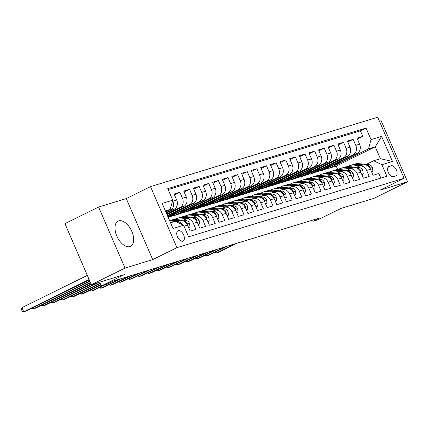 <?xml version="1.0" encoding="UTF-8"?>
<svg xmlns="http://www.w3.org/2000/svg" width="429" height="429" viewBox="0 0 429 429"><rect width="100%" height="100%" fill="white"/><g stroke="black" fill="none" stroke-linecap="round" stroke-linejoin="round"><path stroke-width="0.64" d="M129.896 246.6A14.06 7.781 63.7 0 0 130.55 246.343A14.06 7.781 63.7 0 0 131.58 230.861A14.06 7.781 63.7 0 0 118.758 220.865A14.06 7.781 63.7 0 0 118.104 221.123A14.06 7.781 63.7 0 0 117.079 236.604A14.06 7.781 63.7 0 0 129.896 246.6M182.851 241.184A5.77 3.191 63.7 0 0 183.119 241.077A5.77 3.191 63.7 0 0 183.542 234.727A5.77 3.191 63.7 0 0 178.282 230.625A5.77 3.191 63.7 0 0 178.014 230.732A5.77 3.191 63.7 0 0 177.595 237.081A5.77 3.191 63.7 0 0 182.851 241.184M98.606 207.035L64.94 223.643L91.356 284.684L125.021 268.077L152.697 259.62L176.936 247.662L150.52 186.62L126.282 198.579L98.606 207.035L125.021 268.077M176.936 247.662L404.113 178.271L377.697 117.23L150.52 186.62M404.113 178.271L379.874 190.229L407.55 181.778L381.134 120.731L379.44 121.251M407.55 181.778L373.884 198.386L340.916 208.456L318.023 219.755L313.208 221.225L319.943 217.9L112.977 281.118L106.247 284.443L101.432 285.912L124.324 274.614L91.356 284.684M183.998 226.206L187.564 225.118L190.17 231.14L195.946 229.376L193.34 223.353L197.19 222.179A7.213 5.985 -107 0 0 189.698 217.937L185.848 219.117A7.213 5.985 73 0 1 193.34 223.353M197.19 222.179L199.796 228.201L205.571 226.437L202.965 220.415L206.816 219.24A7.213 5.985 -107 0 0 199.324 214.999L195.474 216.173A7.213 5.985 73 0 1 202.965 220.415M206.816 219.24L209.422 225.257L215.197 223.493L212.591 217.476L216.441 216.296A7.213 5.985 -107 0 0 208.95 212.06L205.1 213.234A7.213 5.985 73 0 1 212.591 217.476M216.441 216.296L219.047 222.319L224.823 220.554L222.217 214.532L226.067 213.358A7.213 5.985 -107 0 0 218.576 209.116L214.725 210.296A7.213 5.985 73 0 1 222.217 214.532M226.067 213.358L228.673 219.38L234.448 217.616L231.842 211.594L235.693 210.419A7.213 5.985 -107 0 0 228.201 206.177L224.351 207.357A7.213 5.985 73 0 1 231.842 211.594M235.693 210.419L238.299 216.441L244.074 214.677L241.468 208.655L245.318 207.475A7.213 5.985 -107 0 0 237.827 203.239L233.977 204.413A7.213 5.985 73 0 1 241.468 208.655M245.318 207.475L247.924 213.497L253.7 211.733L251.099 205.711L254.949 204.536A7.213 5.985 -107 0 0 247.453 200.3L243.602 201.474A7.213 5.985 73 0 1 251.099 205.711M254.949 204.536L257.55 210.559L263.331 208.794L260.725 202.772L264.575 201.598A7.213 5.985 -107 0 0 257.078 197.356L253.228 198.536A7.213 5.985 73 0 1 260.725 202.772M264.575 201.598L267.181 207.62L272.957 205.856L270.35 199.834L274.201 198.654A7.213 5.985 -107 0 0 266.704 194.417L262.854 195.592A7.213 5.985 73 0 1 270.35 199.834M274.201 198.654L276.807 204.676L282.582 202.912L279.976 196.89L283.826 195.715A7.213 5.985 -107 0 0 276.335 191.479L272.479 192.653A7.213 5.985 73 0 1 279.976 196.89M283.826 195.715L286.433 201.737L292.208 199.973L289.602 193.951L293.452 192.777A7.213 5.985 -107 0 0 285.961 188.535L282.11 189.715A7.213 5.985 73 0 1 289.602 193.951M293.452 192.777L296.058 198.799L301.834 197.034L299.228 191.012L303.078 189.833A7.213 5.985 -107 0 0 295.586 185.596L291.736 186.771A7.213 5.985 73 0 1 299.228 191.012M303.078 189.833L305.684 195.855L311.459 194.09L308.853 188.068L312.703 186.894A7.213 5.985 -107 0 0 305.212 182.657L301.362 183.832A7.213 5.985 73 0 1 308.853 188.068M312.703 186.894L315.31 192.916L321.085 191.152L318.479 185.13L322.329 183.955A7.213 5.985 -107 0 0 314.838 179.713L310.987 180.893A7.213 5.985 73 0 1 318.479 185.13M322.329 183.955L324.935 189.977L330.711 188.213L328.105 182.191L331.955 181.011A7.213 5.985 -107 0 0 324.463 176.775L320.613 177.949A7.213 5.985 73 0 1 328.105 182.191M331.955 181.011L334.561 187.033L340.336 185.269L337.73 179.247L341.581 178.073A7.213 5.985 -107 0 0 334.089 173.836L330.239 175.011A7.213 5.985 73 0 1 337.73 179.247M341.581 178.073L344.187 184.095L349.962 182.33L347.356 176.308L351.212 175.134A7.213 5.985 -107 0 0 343.715 170.892L339.865 172.072A7.213 5.985 73 0 1 347.356 176.308M351.212 175.134L353.812 181.156L359.593 179.392L356.987 173.37L360.837 172.19A7.213 5.985 -107 0 0 353.34 167.953L349.49 169.128A7.213 5.985 73 0 1 356.987 173.37M360.837 172.19L363.443 178.212L369.219 176.448L366.613 170.426A7.213 5.985 -107 0 0 359.116 166.189A7.213 5.985 -107 0 0 358.371 166.484L356.671 167.326M329.542 165.208L329.858 165.937L319.761 170.924L323.68 169.911L357.078 153.432A7.213 5.985 -107 0 0 359.609 144.176L357.003 138.154L362.778 136.39L357.389 139.05M319.83 171.085L353.228 154.606A7.213 5.985 -107 0 0 355.759 145.351L353.153 139.328L347.763 141.988M353.153 139.328L347.377 141.093L349.984 147.115A7.213 5.985 -107 0 1 347.452 156.371L314.055 172.849L310.205 174.029L343.602 157.55L347.452 156.371M310.29 171.091L310.607 171.82L300.509 176.802L304.429 175.793L337.827 159.315A7.213 5.985 -107 0 0 340.358 150.053L337.752 144.037L343.527 142.272L338.138 144.927M300.665 174.029L300.981 174.759L290.883 179.746L294.803 178.732L328.201 162.253A7.213 5.985 -107 0 0 330.732 152.997L328.126 146.975L333.901 145.211L328.512 147.871M291.039 176.968L291.355 177.703L281.258 182.684L285.178 181.671L318.575 165.192A7.213 5.985 -107 0 0 321.106 155.936L318.5 149.914L324.276 148.15L318.886 150.81M281.413 179.912L281.73 180.641L271.627 185.623L275.552 184.615L308.95 168.136A7.213 5.985 -107 0 0 311.481 158.875L308.875 152.853L314.65 151.088L309.261 153.748M271.788 182.851L272.104 183.58L262.001 188.562L265.926 187.553L299.324 171.074A7.213 5.985 -107 0 0 301.855 161.819L299.249 155.797L305.024 154.032L299.635 156.692M262.162 185.789L262.478 186.518L252.375 191.506L256.301 190.492L289.693 174.013A7.213 5.985 -107 0 0 292.224 164.757L289.618 158.735L295.399 156.971L290.009 159.631M252.536 188.733L252.853 189.462L242.75 194.444L246.675 193.436L280.067 176.957A7.213 5.985 -107 0 0 282.598 167.696L279.992 161.674L285.768 159.91L280.384 162.57M242.911 191.672L243.222 192.401L233.124 197.383L237.044 196.375L270.442 179.896A7.213 5.985 -107 0 0 272.973 170.64L270.367 164.618L276.142 162.854L270.753 165.514M233.285 194.61L233.596 195.34L223.498 200.327L227.418 199.313L260.816 182.834A7.213 5.985 -107 0 0 263.347 173.579L260.741 167.557L266.516 165.792L261.127 168.452M223.654 197.554L223.97 198.284L213.873 203.266L217.793 202.252L251.19 185.778A7.213 5.985 -107 0 0 253.721 176.517L251.115 170.495L256.891 168.731L251.501 171.391M214.028 200.493L214.344 201.222L204.247 206.204L208.167 205.196L241.565 188.717A7.213 5.985 -107 0 0 244.096 179.461L241.489 173.439L247.265 171.675L241.876 174.335M204.402 203.432L204.719 204.161L194.621 209.148L198.541 208.135L231.939 191.656A7.213 5.985 -107 0 0 234.47 182.4L231.864 176.378L237.639 174.614L232.25 177.274M194.777 206.376L195.093 207.105L184.996 212.087L188.916 211.073L222.313 194.594A7.213 5.985 -107 0 0 224.844 185.339L222.238 179.317L228.013 177.552L222.624 180.212M185.151 209.314L185.467 210.044L175.364 215.026L179.29 214.017L212.687 197.538A7.213 5.985 -107 0 0 215.219 188.283L212.612 182.261L218.388 180.496L212.999 183.151M168.2 217.401L203.062 200.477A7.213 5.985 -107 0 0 205.593 191.221L202.987 185.199L208.762 183.435L203.373 186.095M167.653 216.136L193.431 203.416A7.213 5.985 -107 0 0 195.962 194.16L193.356 188.138L199.136 186.374L193.747 189.033M167.01 214.645L183.805 206.36A7.213 5.985 -107 0 0 186.336 197.104L183.73 191.082L189.505 189.318L184.121 191.972M166.361 213.154L174.179 209.298A7.213 5.985 -107 0 0 176.71 200.043L174.104 194.021L179.88 192.256L174.49 194.916M185.848 219.117A7.213 5.985 73 0 0 185.097 219.412L183.403 220.249M195.474 216.173A7.213 5.985 73 0 0 194.723 216.473L193.029 217.31M205.1 213.234A7.213 5.985 73 0 0 204.349 213.535L202.654 214.371M214.725 210.296A7.213 5.985 73 0 0 213.974 210.591L212.28 211.427M224.351 207.357A7.213 5.985 73 0 0 223.6 207.652L221.906 208.489M233.977 204.413A7.213 5.985 73 0 0 233.226 204.713L231.531 205.55M243.602 201.474A7.213 5.985 73 0 0 242.852 201.769L241.157 202.606M253.228 198.536A7.213 5.985 73 0 0 252.483 198.831L250.783 199.667M262.854 195.592A7.213 5.985 73 0 0 262.108 195.892L260.408 196.729M272.479 192.653A7.213 5.985 73 0 0 271.734 192.948L270.034 193.785M282.11 189.715A7.213 5.985 73 0 0 281.36 190.009L279.665 190.846M291.736 186.771A7.213 5.985 73 0 0 290.985 187.071L289.291 187.907M301.362 183.832A7.213 5.985 73 0 0 300.611 184.127L298.916 184.963M310.987 180.893A7.213 5.985 73 0 0 310.237 181.188L308.542 182.025M320.613 177.949A7.213 5.985 73 0 0 319.862 178.249L318.168 179.086M330.239 175.011A7.213 5.985 73 0 0 329.488 175.305L327.794 176.147M339.865 172.072A7.213 5.985 73 0 0 339.114 172.367L337.419 173.203M349.49 169.128A7.213 5.985 73 0 0 348.745 169.428L347.045 170.265M391.189 165.782L389.071 166.425A5.588 3.094 63.7 0 0 388.813 166.527A5.588 3.094 63.7 0 0 388.406 172.683A5.588 3.094 63.7 0 0 393.5 176.657L395.618 176.008A5.588 3.094 63.7 0 0 395.876 175.906A5.588 3.094 63.7 0 0 396.283 169.755A5.588 3.094 63.7 0 0 391.189 165.782L387.977 167.364M170.538 222.796L175.348 221.326L183.591 225.268L188.588 236.819L386.888 176.244L381.89 164.698L373.648 160.757L366.296 164.382M183.591 225.268L173.005 228.501L162.151 203.426L172.742 200.193L167.744 188.642L366.044 128.073L371.042 139.618L381.628 136.384L392.481 161.465L381.89 164.698M166.103 212.559L170.329 210.473L174.179 209.298M166.752 214.05L179.955 207.534L183.805 206.36M167.396 215.54L189.58 204.595L193.431 203.416M168.039 217.031L199.212 201.651L203.062 200.477M175.44 215.192L208.837 198.713L212.687 197.538M185.065 212.253L218.463 195.774L222.313 194.594M194.691 209.309L228.089 192.83L231.939 191.656M204.317 206.37L237.714 189.891L241.565 188.717M213.942 203.432L247.34 186.953L251.19 185.778M223.568 200.488L256.966 184.014L260.816 182.834M233.194 197.549L266.591 181.07L270.442 179.896M242.819 194.61L276.217 178.132L280.067 176.957M252.45 191.672L285.843 175.193L289.693 174.013M262.076 188.728L295.474 172.249L299.324 171.074M271.702 185.789L305.099 169.31L308.95 168.136M281.327 182.851L314.725 166.372L318.575 165.192M290.953 179.907L324.351 163.428L328.201 162.253M300.579 176.968L333.976 160.489L337.827 159.315M362.778 136.39L360.387 130.861L168.152 189.58M172.614 200.649L172.86 201.217A7.213 5.985 73 0 1 170.329 210.473M179.88 192.256L182.486 198.278A7.213 5.985 73 0 1 179.955 207.534M189.505 189.318L192.112 195.34A7.213 5.985 73 0 1 189.58 204.595M199.136 186.374L201.737 192.396A7.213 5.985 73 0 1 199.212 201.651M208.762 183.435L211.368 189.457A7.213 5.985 73 0 1 208.837 198.713M218.388 180.496L220.994 186.518A7.213 5.985 73 0 1 218.463 195.774M228.013 177.552L230.62 183.574A7.213 5.985 73 0 1 228.089 192.83M237.639 174.614L240.245 180.636A7.213 5.985 73 0 1 237.714 189.891M247.265 171.675L249.871 177.697A7.213 5.985 73 0 1 247.34 186.953M256.891 168.731L259.497 174.753A7.213 5.985 73 0 1 256.966 184.014M266.516 165.792L269.122 171.814A7.213 5.985 73 0 1 266.591 181.07M276.142 162.854L278.748 168.876A7.213 5.985 73 0 1 276.217 178.132M285.768 159.91L288.374 165.932A7.213 5.985 73 0 1 285.843 175.193M295.399 156.971L297.999 162.993A7.213 5.985 73 0 1 295.474 172.249M305.024 154.032L307.631 160.055A7.213 5.985 73 0 1 305.099 169.31M314.65 151.088L317.256 157.111A7.213 5.985 73 0 1 314.725 166.372M324.276 148.15L326.882 154.172A7.213 5.985 73 0 1 324.351 163.428M333.901 145.211L336.508 151.233A7.213 5.985 73 0 1 333.976 160.489M343.527 142.272L346.133 148.289A7.213 5.985 73 0 1 343.602 157.55M380.829 178.099L378.845 173.509L373.069 175.273L370.463 169.251A7.213 5.985 -107 0 0 362.966 165.015L359.116 166.189M373.648 160.757L380.389 158.698L375.246 146.82L368.511 148.879L371.042 139.618M337.682 169.519L336.197 166.087L375.246 146.82L381.628 136.384M336.197 166.087L329.456 168.147L368.511 148.879M99.785 282.11L101.432 285.912M312.725 220.104L313.208 221.225M165.717 211.663L170.211 209.449L165.396 210.918M339.173 162.269L339.484 162.999L329.456 168.147M329.386 167.98L324.678 169.423M319.761 170.924L315.052 172.361M319.916 168.147L320.232 168.881L310.205 174.029M310.135 173.863L305.421 175.3M300.509 176.802L295.796 178.244M290.883 179.746L286.17 181.183M281.258 182.684L276.544 184.121M271.627 185.623L266.918 187.06M262.001 188.562L257.293 190.004M252.375 191.506L247.667 192.943M242.75 194.444L238.041 195.881M233.124 197.383L228.416 198.825M223.498 200.327L218.79 201.764M213.873 203.266L209.159 204.703M204.247 206.204L199.533 207.647M194.621 209.148L189.908 210.585M184.996 212.087L180.282 213.524M175.364 215.026L170.656 216.468M360.387 130.861L366.044 128.073M339.484 162.999L334.776 164.436M329.858 165.937L325.15 167.38M320.232 168.881L315.524 170.318M310.607 171.82L305.898 173.257M300.981 174.759L296.273 176.201M291.355 177.703L286.647 179.14M281.73 180.641L277.016 182.078M272.104 183.58L267.39 185.017M262.478 186.518L257.765 187.961M252.853 189.462L248.139 190.9M243.222 192.401L238.513 193.838M233.596 195.34L228.888 196.782M223.97 198.284L219.262 199.721M214.344 201.222L209.636 202.66M204.719 204.161L200.011 205.604M195.093 207.105L190.385 208.542M185.467 210.044L180.754 211.481M175.525 212.253L175.842 212.982L167.97 216.87M175.842 212.982L171.128 214.425M187.564 225.118A7.213 5.985 -107 0 0 180.073 220.881L176.619 221.932M172.742 200.193L170.211 209.449M176.646 221.949A7.213 5.985 73 0 1 183.006 224.989M380.389 158.698L392.481 161.465M152.697 259.62L126.282 198.579M371.439 171.514L372.887 171.074L372.42 167.482A4.778 3.963 -107 0 0 368.801 164.623L358.73 163.653A13.792 11.444 -107 0 0 354.955 164.023L353.126 164.58A13.792 11.444 -107 0 0 352.558 164.774M360.521 165.76L353.92 165.122A13.792 11.444 -107 0 0 350.144 165.492A13.792 11.444 -107 0 0 347.833 166.549M215.771 251.85L216.254 252.965L234.298 244.063M214.698 252.375L216.254 252.965L218.661 252.231L236.706 243.329M363.626 164.859L356.901 164.21A13.792 11.444 -107 0 0 353.126 164.58M350.144 165.492L351.973 164.934A13.792 11.444 73 0 1 355.748 164.564L362.349 165.203M369.782 167.986L370.152 167.578L369.889 166.881A4.778 3.963 -107 0 0 366.972 165.186L366.264 165.117M371.535 171.739L372.887 171.074M361.813 174.453L363.261 174.013L362.795 170.42A4.778 3.963 -107 0 0 359.175 167.567L349.104 166.591A13.792 11.444 -107 0 0 345.329 166.961L343.5 167.519A13.792 11.444 -107 0 0 342.927 167.718M350.895 168.699L344.294 168.061A13.792 11.444 -107 0 0 340.519 168.431A13.792 11.444 -107 0 0 338.208 169.493M206.14 254.788L206.628 255.904L224.673 247.002M205.073 255.314L206.628 255.904L209.03 255.169L227.08 246.267M354 167.803L347.276 167.149A13.792 11.444 -107 0 0 343.5 167.519M340.519 168.431L342.347 167.873A13.792 11.444 73 0 1 346.123 167.503L352.724 168.141M360.156 170.93L360.526 170.517L360.263 169.825A4.778 3.963 -107 0 0 357.346 168.125L356.638 168.055M361.91 174.678L363.261 174.013M352.188 177.397L353.635 176.952L353.169 173.359A4.778 3.963 -107 0 0 349.549 170.506L339.478 169.53A13.792 11.444 -107 0 0 335.703 169.905L333.875 170.463A13.792 11.444 -107 0 0 333.301 170.656M341.269 171.643L334.668 171.005A13.792 11.444 -107 0 0 330.893 171.375A13.792 11.444 -107 0 0 328.582 172.431M196.514 257.727L197.002 258.848L215.047 249.941M195.447 258.258L197.002 258.848L199.405 258.113L217.455 249.206M344.374 170.742L337.65 170.093A13.792 11.444 -107 0 0 333.875 170.463M330.893 171.375L332.722 170.812A13.792 11.444 73 0 1 336.497 170.442L343.098 171.085M350.531 173.868L350.901 173.455L350.638 172.764A4.778 3.963 -107 0 0 347.721 171.064L347.013 170.994M352.284 177.617L353.635 176.952M342.562 180.336L344.004 179.896L343.543 176.303A4.778 3.963 -107 0 0 339.924 173.445L329.853 172.474A13.792 11.444 -107 0 0 326.078 172.844L324.249 173.402A13.792 11.444 -107 0 0 323.675 173.595M331.644 174.582L325.043 173.943A13.792 11.444 -107 0 0 321.262 174.313A13.792 11.444 -107 0 0 318.956 175.37M186.888 260.671L187.371 261.787L205.421 252.885M185.821 261.197L187.371 261.787L189.779 261.052L207.824 252.15M334.749 173.681L328.024 173.032A13.792 11.444 -107 0 0 324.249 173.402M321.262 174.313L323.091 173.756A13.792 11.444 73 0 1 326.871 173.386L333.472 174.024M340.905 176.807L341.275 176.399L341.012 175.702A4.778 3.963 -107 0 0 338.09 174.002L337.387 173.938M342.658 180.561L344.004 179.896M332.936 183.274L334.379 182.834L333.912 179.242A4.778 3.963 -107 0 0 330.292 176.389L320.227 175.413A13.792 11.444 -107 0 0 316.452 175.783L314.623 176.34A13.792 11.444 -107 0 0 314.049 176.539M322.018 177.52L315.412 176.882A13.792 11.444 -107 0 0 311.636 177.252A13.792 11.444 -107 0 0 309.33 178.314M177.263 263.61L177.745 264.725L195.796 255.823M176.196 264.135L177.745 264.725L180.153 263.991L198.198 255.089M325.123 176.619L318.398 175.97A13.792 11.444 -107 0 0 314.623 176.34M311.636 177.252L313.465 176.694A13.792 11.444 73 0 1 317.24 176.324L323.847 176.963M331.279 179.751L331.649 179.338L331.386 178.646A4.778 3.963 -107 0 0 328.464 176.946L327.761 176.877M333.033 183.499L334.379 182.834M323.31 186.218L324.753 185.773L324.286 182.18A4.778 3.963 -107 0 0 320.667 179.327L310.601 178.351A13.792 11.444 -107 0 0 306.826 178.721L304.998 179.284A13.792 11.444 -107 0 0 304.424 179.478M312.392 180.464L305.786 179.826A13.792 11.444 -107 0 0 302.011 180.196A13.792 11.444 -107 0 0 299.705 181.252M167.637 266.548L168.12 267.669L186.17 258.762M166.565 267.079L168.12 267.669L170.528 266.935L188.572 258.027M315.497 179.563L308.773 178.914A13.792 11.444 -107 0 0 304.998 179.284M302.011 180.196L303.839 179.633A13.792 11.444 73 0 1 307.614 179.263L314.221 179.901M321.653 182.69L322.023 182.277L321.761 181.585A4.778 3.963 -107 0 0 318.838 179.885L318.136 179.815M323.407 186.438L324.753 185.773M313.685 189.157L315.127 188.717L314.661 185.119A4.778 3.963 -107 0 0 311.041 182.266L300.976 181.295A13.792 11.444 -107 0 0 297.2 181.665L295.372 182.223A13.792 11.444 -107 0 0 294.798 182.416M302.767 183.403L296.16 182.765A13.792 11.444 -107 0 0 292.385 183.135A13.792 11.444 -107 0 0 290.079 184.191M158.011 269.492L158.494 270.608L176.539 261.706M156.939 270.018L158.494 270.608L160.902 269.873L178.947 260.971M305.866 182.502L299.147 181.853A13.792 11.444 -107 0 0 295.372 182.223M292.385 183.135L294.214 182.577A13.792 11.444 73 0 1 297.989 182.207L304.595 182.845M312.028 185.628L312.398 185.221L312.13 184.524A4.778 3.963 -107 0 0 309.212 182.824L308.51 182.759M313.781 189.382L315.127 188.717M304.059 192.095L305.502 191.656L305.035 188.063A4.778 3.963 -107 0 0 301.415 185.21L291.35 184.234A13.792 11.444 -107 0 0 287.575 184.604L285.746 185.162A13.792 11.444 -107 0 0 285.172 185.36M293.141 186.342L286.534 185.703A13.792 11.444 -107 0 0 282.759 186.073A13.792 11.444 -107 0 0 280.453 187.135M148.386 272.431L148.868 273.546L166.913 264.645M147.313 272.957L148.868 273.546L151.276 272.812L169.321 263.91M296.241 185.441L289.521 184.792A13.792 11.444 -107 0 0 285.746 185.162M282.759 186.073L284.588 185.516A13.792 11.444 73 0 1 288.363 185.146L294.97 185.784M302.397 188.572L302.772 188.159L302.504 187.462A4.778 3.963 -107 0 0 299.587 185.768L298.884 185.698M304.156 192.321L305.502 191.656M294.428 195.034L295.876 194.594L295.409 191.002A4.778 3.963 -107 0 0 291.79 188.149L281.724 187.173A13.792 11.444 -107 0 0 277.944 187.543L276.115 188.106A13.792 11.444 -107 0 0 275.547 188.299M283.515 189.286L276.909 188.647A13.792 11.444 -107 0 0 273.134 189.017A13.792 11.444 -107 0 0 270.828 190.074M138.76 275.37L139.243 276.49L157.287 267.583M137.688 275.901L139.243 276.49L141.65 275.756L159.695 266.849M286.615 188.385L279.896 187.736A13.792 11.444 -107 0 0 276.115 188.106M273.134 189.017L274.962 188.454A13.792 11.444 73 0 1 278.737 188.084L285.344 188.722M292.771 191.511L293.141 191.098L292.878 190.406A4.778 3.963 -107 0 0 289.961 188.706L289.253 188.637M294.53 195.259L295.876 194.594M284.802 197.978L286.25 197.533L285.784 193.94A4.778 3.963 -107 0 0 282.164 191.087L272.093 190.117A13.792 11.444 -107 0 0 268.318 190.487L266.489 191.044A13.792 11.444 -107 0 0 265.921 191.237M273.884 192.224L267.283 191.586A13.792 11.444 -107 0 0 263.508 191.956A13.792 11.444 -107 0 0 261.197 193.012M129.134 278.308L129.617 279.429L147.662 270.527M128.062 278.839L129.617 279.429L132.025 278.694L150.07 269.787M276.989 191.323L270.265 190.674A13.792 11.444 -107 0 0 266.489 191.044M263.508 191.956L265.337 191.398A13.792 11.444 73 0 1 269.112 191.028L275.718 191.666M283.145 194.45L283.515 194.042L283.253 193.345A4.778 3.963 -107 0 0 280.335 191.645L279.628 191.581M284.899 198.203L286.25 197.533M275.177 200.917L276.625 200.477L276.158 196.884A4.778 3.963 -107 0 0 272.538 194.026L262.468 193.055A13.792 11.444 -107 0 0 258.692 193.425L256.864 193.983A13.792 11.444 -107 0 0 256.295 194.181M264.259 195.163L257.657 194.525A13.792 11.444 -107 0 0 253.882 194.895A13.792 11.444 -107 0 0 251.571 195.956M119.509 281.252L119.991 282.368L138.036 273.466M118.436 281.778L119.991 282.368L122.399 281.633L140.444 272.731M267.364 194.262L260.639 193.613A13.792 11.444 -107 0 0 256.864 193.983M253.882 194.895L255.711 194.337A13.792 11.444 73 0 1 259.486 193.967L266.087 194.605M273.52 197.394L273.89 196.981L273.627 196.284A4.778 3.963 -107 0 0 270.71 194.589L270.002 194.519M275.273 201.142L276.625 200.477M265.551 203.855L266.999 203.416L266.532 199.823A4.778 3.963 -107 0 0 262.913 196.97L252.842 195.994A13.792 11.444 -107 0 0 249.067 196.364L247.238 196.927A13.792 11.444 -107 0 0 246.664 197.12M254.633 198.107L248.032 197.469A13.792 11.444 -107 0 0 244.257 197.839A13.792 11.444 -107 0 0 241.945 198.895M109.878 284.191L110.366 285.312L128.41 276.405M108.81 284.722L110.366 285.312L112.768 284.577L130.818 275.67M257.738 197.206L251.013 196.557A13.792 11.444 -107 0 0 247.238 196.927M244.257 197.839L246.085 197.276A13.792 11.444 73 0 1 249.86 196.906L256.462 197.544M263.894 200.332L264.264 199.919L264.001 199.228A4.778 3.963 -107 0 0 261.084 197.528L260.376 197.458M265.648 204.081L266.999 203.416M255.925 206.799L257.373 206.354L256.907 202.761A4.778 3.963 -107 0 0 253.287 199.909L243.216 198.938A13.792 11.444 -107 0 0 239.441 199.308L237.612 199.866A13.792 11.444 -107 0 0 237.039 200.059M245.007 201.045L238.406 200.407A13.792 11.444 -107 0 0 234.631 200.777A13.792 11.444 -107 0 0 232.32 201.834M100.252 287.13L100.74 288.25L118.785 279.343M99.185 287.661L100.74 288.25L103.142 287.516L121.192 278.609M248.112 200.145L241.388 199.496A13.792 11.444 -107 0 0 237.612 199.866M234.631 200.777L236.459 200.22A13.792 11.444 73 0 1 240.235 199.85L246.836 200.488M254.268 203.271L254.638 202.858L254.376 202.166A4.778 3.963 -107 0 0 251.458 200.466L250.751 200.402M256.022 207.019L257.373 206.354M246.3 209.738L247.742 209.298L247.281 205.706A4.778 3.963 -107 0 0 243.661 202.847L233.591 201.877A13.792 11.444 -107 0 0 229.815 202.247L227.987 202.804A13.792 11.444 -107 0 0 227.413 203.003M235.382 203.984L228.78 203.346A13.792 11.444 -107 0 0 225 203.716A13.792 11.444 -107 0 0 222.694 204.772M90.626 290.074L91.109 291.189L102.424 285.607M89.559 290.599L91.109 291.189L93.517 290.454L104.832 284.872M238.486 203.083L231.762 202.434A13.792 11.444 -107 0 0 227.987 202.804M225 203.716L226.834 203.158A13.792 11.444 73 0 1 230.609 202.788L237.21 203.426M244.643 206.21L245.013 205.802L244.75 205.105A4.778 3.963 -107 0 0 241.827 203.41L241.125 203.341M246.396 209.963L247.742 209.298M236.674 212.677L238.116 212.237L237.65 208.644A4.778 3.963 -107 0 0 234.03 205.791L223.965 204.815A13.792 11.444 -107 0 0 220.19 205.185L218.361 205.743A13.792 11.444 -107 0 0 217.787 205.941M225.756 206.923L219.149 206.285A13.792 11.444 -107 0 0 215.374 206.655A13.792 11.444 -107 0 0 213.068 207.716M81.001 293.012L81.483 294.133L100.853 284.577M79.933 293.543L81.483 294.133L83.891 293.398L101.013 284.947M228.861 206.027L222.136 205.373A13.792 11.444 -107 0 0 218.361 205.743M215.374 206.655L217.203 206.097A13.792 11.444 73 0 1 220.983 205.727L227.584 206.365M235.017 209.154L235.387 208.741L235.124 208.049A4.778 3.963 -107 0 0 232.202 206.349L231.499 206.279M236.77 212.902L238.116 212.237M227.048 215.621L228.491 215.176L228.024 211.583A4.778 3.963 -107 0 0 224.405 208.73L214.339 207.759A13.792 11.444 -107 0 0 210.564 208.129L208.735 208.687A13.792 11.444 -107 0 0 208.162 208.88M216.13 209.867L209.524 209.229A13.792 11.444 -107 0 0 205.748 209.599A13.792 11.444 -107 0 0 203.443 210.655M71.375 295.951L71.858 297.072L100.209 283.081M70.302 296.482L71.858 297.072L74.265 296.337L100.37 283.456M219.235 208.966L212.511 208.317A13.792 11.444 -107 0 0 208.735 208.687M205.748 209.599L207.577 209.041A13.792 11.444 73 0 1 211.352 208.671L217.959 209.309M225.391 212.092L225.761 211.679L225.498 210.988A4.778 3.963 -107 0 0 222.576 209.288L221.873 209.223M227.145 215.841L228.491 215.176M217.423 218.559L218.865 218.12L218.399 214.527A4.778 3.963 -107 0 0 214.779 211.669L204.713 210.698A13.792 11.444 -107 0 0 200.938 211.068L199.11 211.626A13.792 11.444 -107 0 0 198.536 211.819M206.505 212.805L199.898 212.167A13.792 11.444 -107 0 0 196.123 212.537A13.792 11.444 -107 0 0 193.817 213.594M61.749 298.895L62.232 300.01L96.439 283.135M60.677 299.421L62.232 300.01L64.64 299.276L98.847 282.4M209.609 211.905L202.885 211.256A13.792 11.444 -107 0 0 199.11 211.626M196.123 212.537L197.951 211.98A13.792 11.444 73 0 1 201.727 211.61L208.333 212.248M215.766 215.031L216.136 214.623L215.867 213.926A4.778 3.963 -107 0 0 212.95 212.232L212.248 212.162M217.519 218.785L218.865 218.12M207.797 221.498L209.239 221.058L208.773 217.465A4.778 3.963 -107 0 0 205.153 214.613L195.088 213.637A13.792 11.444 -107 0 0 191.313 214.007L189.484 214.564A13.792 11.444 -107 0 0 188.91 214.763M196.879 215.744L190.272 215.106A13.792 11.444 -107 0 0 186.497 215.476A13.792 11.444 -107 0 0 184.191 216.538M52.123 301.834L52.606 302.954L91.05 283.982M51.051 302.359L52.606 302.954L55.014 302.214L91.211 284.357M199.978 214.849L193.259 214.194A13.792 11.444 -107 0 0 189.484 214.564M186.497 215.476L188.326 214.918A13.792 11.444 73 0 1 192.101 214.548L198.707 215.186M206.135 217.975L206.51 217.562L206.242 216.87A4.778 3.963 -107 0 0 203.325 215.17L202.622 215.101M207.893 221.723L209.239 221.058M198.166 224.442L199.614 223.997L199.147 220.404A4.778 3.963 -107 0 0 195.527 217.551L185.462 216.581A13.792 11.444 -107 0 0 181.687 216.951L179.853 217.508A13.792 11.444 -107 0 0 179.284 217.701M187.253 218.688L180.647 218.05A13.792 11.444 -107 0 0 176.871 218.42A13.792 11.444 -107 0 0 174.565 219.476M42.498 304.772L42.98 305.893L90.406 282.491M41.425 305.303L42.98 305.893L45.388 305.158L90.567 282.867M190.353 217.787L183.633 217.138A13.792 11.444 -107 0 0 179.853 217.508M176.871 218.42L178.7 217.862A13.792 11.444 73 0 1 182.475 217.492L189.082 218.13M196.509 220.914L196.879 220.501L196.616 219.809A4.778 3.963 -107 0 0 193.699 218.109L192.991 218.045M198.268 224.662L199.614 223.997M188.54 227.381L189.988 226.941L189.521 223.348A4.778 3.963 -107 0 0 185.902 220.49L175.836 219.519A13.792 11.444 -107 0 0 172.056 219.889L170.227 220.447A13.792 11.444 -107 0 0 169.659 220.64M177.622 221.627L175.563 221.428M175.15 221.385L171.021 220.989A13.792 11.444 -107 0 0 169.734 220.946M32.872 307.716L33.355 308.832L89.758 281M31.8 308.242L33.355 308.832L35.763 308.097L89.924 281.376M180.727 220.726L174.002 220.077A13.792 11.444 -107 0 0 170.227 220.447M169.611 220.656A13.792 11.444 73 0 1 172.849 220.431L179.456 221.069M186.883 223.852L187.253 223.445L186.99 222.748A4.778 3.963 -107 0 0 184.073 221.053L183.365 220.983M188.637 227.606L189.988 226.941M87.328 275.386L21.943 307.647L23.729 311.77L89.114 279.51M21.943 307.647L21.45 309.529L22.163 311.181L23.729 311.77L26.137 311.036L89.275 279.885M353.228 154.606L357.078 153.432M355.759 145.351L359.609 144.176M172.86 201.217L176.71 200.043M182.486 198.278L186.336 197.104M192.112 195.34L195.962 194.16M201.737 192.396L205.593 191.221M211.368 189.457L215.219 188.283M220.994 186.518L224.844 185.339M230.62 183.574L234.47 182.4M240.245 180.636L244.096 179.461M249.871 177.697L253.721 176.517M259.497 174.753L263.347 173.579M269.122 171.814L272.973 170.64M278.748 168.876L282.598 167.696M288.374 165.932L292.224 164.757M297.999 162.993L301.855 161.819M307.631 160.055L311.481 158.875M317.256 157.111L321.106 155.936M326.882 154.172L330.732 152.997M336.508 151.233L340.358 150.053M346.133 148.289L349.984 147.115M366.613 170.426L370.463 169.251M388.572 166.672L389.071 166.425M369.986 168.318L372.431 167.567M356.901 164.21L358.73 163.653M353.92 165.122L355.748 164.564M366.972 165.186L368.801 164.623M369.213 167.219L369.889 166.881M360.36 171.257L362.805 170.511M347.276 167.149L349.104 166.591M344.294 168.061L346.123 167.503M357.346 168.125L359.175 167.567M359.588 170.157L360.263 169.825M350.734 174.195L353.18 173.45M337.65 170.093L339.478 169.53M334.668 171.005L336.497 170.442M347.721 171.064L349.549 170.506M349.957 173.096L350.638 172.764M341.109 177.139L343.554 176.389M328.024 173.032L329.853 172.474M325.043 173.943L326.871 173.386M338.09 174.002L339.924 173.445M340.331 176.04L341.012 175.702M331.483 180.078L333.928 179.333M318.398 175.97L320.227 175.413M315.412 176.882L317.24 176.324M328.464 176.946L330.292 176.389M330.705 178.979L331.386 178.646M321.857 183.017L324.303 182.271M308.773 178.914L310.601 178.351M305.786 179.826L307.614 179.263M318.838 179.885L320.667 179.327M321.08 181.917L321.761 181.585M312.226 185.955L314.677 185.21M299.147 181.853L300.976 181.295M296.16 182.765L297.989 182.207M309.212 182.824L311.041 182.266M311.454 184.856L312.13 184.524M302.601 188.899L305.046 188.149M289.521 184.792L291.35 184.234M286.534 185.703L288.363 185.146M299.587 185.768L301.415 185.21M301.828 187.8L302.504 187.462M292.975 191.838L295.42 191.093M279.896 187.736L281.724 187.173M276.909 188.647L278.737 188.084M289.961 188.706L291.79 188.149M292.203 190.739L292.878 190.406M283.349 194.777L285.794 194.031M270.265 190.674L272.093 190.117M267.283 191.586L269.112 191.028M280.335 191.645L282.164 191.087M282.577 193.677L283.253 193.345M273.723 197.721L276.169 196.97M260.639 193.613L262.468 193.055M257.657 194.525L259.486 193.967M270.71 194.589L272.538 194.026M272.951 196.621L273.627 196.284M264.098 200.659L266.543 199.914M251.013 196.557L252.842 195.994M248.032 197.469L249.86 196.906M261.084 197.528L262.913 196.97M263.326 199.56L264.001 199.228M254.472 203.598L256.917 202.853M241.388 199.496L243.216 198.938M238.406 200.407L240.235 199.85M251.458 200.466L253.287 199.909M253.7 202.499L254.376 202.166M244.846 206.542L247.292 205.791M231.762 202.434L233.591 201.877M228.78 203.346L230.609 202.788M241.827 203.41L243.661 202.847M244.069 205.443L244.75 205.105M235.221 209.481L237.666 208.735M222.136 205.373L223.965 204.815M219.149 206.285L220.983 205.727M232.202 206.349L234.03 205.791M234.443 208.381L235.124 208.049M225.595 212.419L228.04 211.674M212.511 208.317L214.339 207.759M209.524 209.229L211.352 208.671M222.576 209.288L224.405 208.73M224.817 211.32L225.498 210.988M215.969 215.363L218.415 214.613M202.885 211.256L204.713 210.698M199.898 212.167L201.727 211.61M212.95 212.232L214.779 211.669M215.192 214.264L215.867 213.926M206.338 218.302L208.784 217.557M193.259 214.194L195.088 213.637M190.272 215.106L192.101 214.548M203.325 215.17L205.153 214.613M205.566 217.203L206.242 216.87M196.713 221.241L199.158 220.495M183.633 217.138L185.462 216.581M180.647 218.05L182.475 217.492M193.699 218.109L195.527 217.551M195.94 220.141L196.616 219.809M187.087 224.185L189.532 223.434M174.002 220.077L175.836 219.519M171.021 220.989L172.849 220.431M184.073 221.053L185.902 220.49M186.315 223.085L186.99 222.748"/></g></svg>
